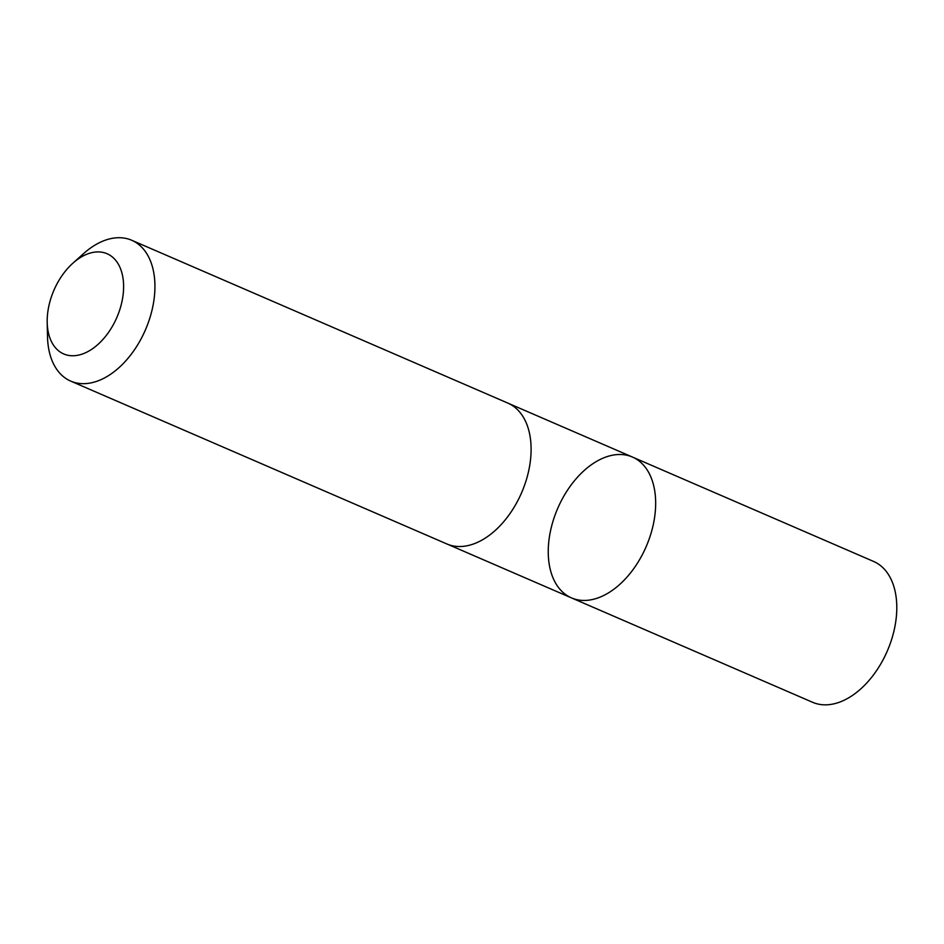 <?xml version="1.0" encoding="UTF-8"?>
<svg xmlns="http://www.w3.org/2000/svg" width="944" height="944" viewBox="0 0 944 944"><rect width="100%" height="100%" fill="white"/><g stroke="black" fill="none" stroke-linecap="round" stroke-linejoin="round"><path stroke-width="1.42" d="M633.412 569.102A76.735 48.191 113.4 0 1 571.474 597.894A76.735 48.191 113.4 0 1 557.739 508.32A76.735 48.191 113.4 0 1 632.445 457.049A76.735 48.191 113.4 0 1 633.412 569.102A76.735 48.191 113.4 0 1 571.474 597.894L812.595 702.289A76.747 48.191 -66.6 0 0 874.545 673.485A76.747 48.191 -66.6 0 0 873.578 561.432L632.445 457.049A76.735 48.191 113.4 0 1 633.412 569.102M47.2 322.447L47.519 336.843A76.747 48.191 -66.6 0 0 70.729 381.116L446.89 543.968A76.747 48.191 -66.6 0 0 521.619 492.685A76.747 48.191 -66.6 0 0 507.872 403.112L131.712 240.26A76.747 48.191 -66.6 0 0 83.544 253.641L72.818 263.258A54.587 34.279 -66.6 0 0 63.012 274.232A54.587 34.279 -66.6 0 0 47.2 322.447A54.587 34.279 -66.6 0 0 90.376 350.153A54.587 34.279 -66.6 0 0 122.578 275.778A54.587 34.279 -66.6 0 0 72.818 263.258M70.729 381.116A76.747 48.191 -66.6 0 0 145.447 329.834A76.747 48.191 -66.6 0 0 131.712 240.26M447.586 544.263L571.474 597.894M508.556 403.418L632.445 457.049"/></g></svg>
